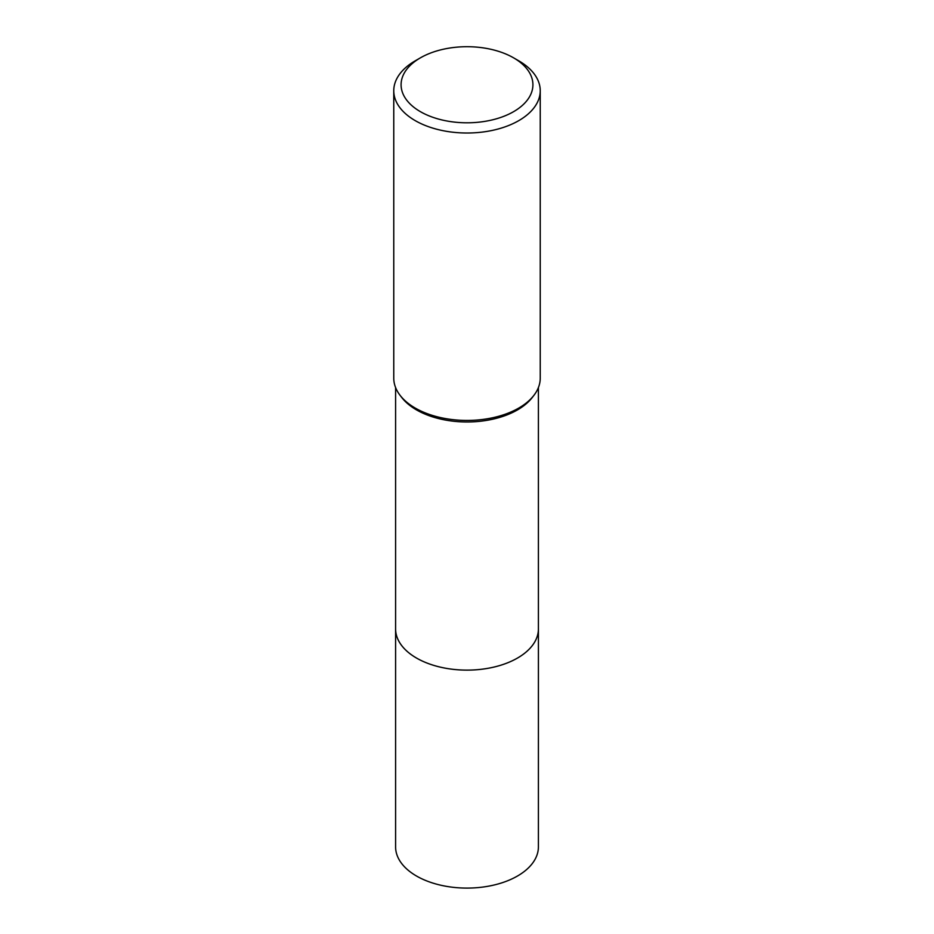 <?xml version="1.0" encoding="UTF-8"?>
<svg xmlns="http://www.w3.org/2000/svg" width="934" height="934" viewBox="0 0 934 934"><rect width="100%" height="100%" fill="white"/><g stroke="black" fill="none" stroke-linecap="round" stroke-linejoin="round"><path stroke-width="1.4" d="M538.404 628.313A71.416 41.224 180 0 1 538.416 628.897A71.404 41.224 180 0 1 517.494 658.05A71.404 41.224 180 0 1 439.68 666.981A71.404 41.224 180 0 1 395.596 628.897A71.416 41.224 180 0 1 395.596 628.313M538.404 628.489A71.404 41.224 180 0 1 517.494 658.05A71.404 41.224 180 0 1 439.342 666.911A71.404 41.224 180 0 1 395.596 628.489M513.607 57.85L518.79 60.838A73.237 42.287 180 0 1 540.237 90.738L540.237 378.153A73.237 42.287 180 0 1 533.851 395.421L532.182 397.58A71.404 41.224 180 0 1 517.494 409.898A71.404 41.224 180 0 1 401.818 397.58L400.149 395.421A73.237 42.287 180 0 1 393.763 378.153L393.763 90.738A73.237 42.287 180 0 1 415.21 60.838L420.393 57.85A65.917 38.049 180 0 1 513.607 57.85A65.917 38.049 180 0 1 513.607 111.66A65.917 38.049 180 0 1 420.393 111.66A65.917 38.049 180 0 1 420.393 57.85L415.21 60.838M533.851 395.421A73.237 42.287 180 0 1 518.79 408.053A73.237 42.287 180 0 1 400.149 395.421M540.237 90.738A73.237 42.287 180 0 1 518.79 120.626A73.237 42.287 180 0 1 438.968 129.791A73.237 42.287 180 0 1 393.763 90.738M395.584 628.897A71.416 41.224 180 0 0 416.506 658.05A71.416 41.224 180 0 0 494.331 666.993A71.416 41.224 180 0 0 538.416 628.897L538.404 846.869A71.404 41.224 180 0 1 494.319 884.953A71.404 41.224 180 0 1 416.506 876.022A71.404 41.224 180 0 1 395.596 846.869L395.596 387.552M538.404 628.897L538.404 387.552"/></g></svg>
